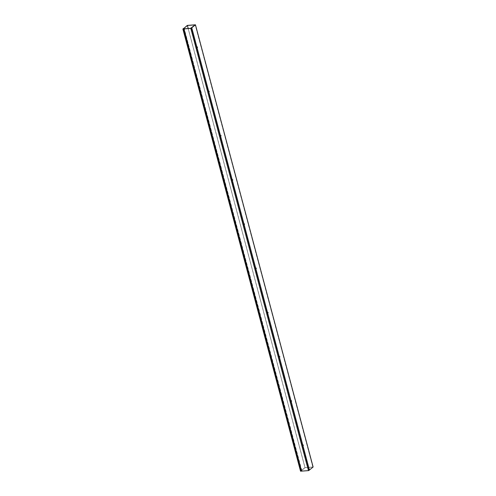 <?xml version="1.0" encoding="UTF-8"?>
<svg xmlns="http://www.w3.org/2000/svg" width="496" height="496" viewBox="0 0 496 496"><rect width="100%" height="100%" fill="white"/><g stroke="black" fill="none" stroke-linecap="round" stroke-linejoin="round"><path stroke-width="0.37" stroke-dasharray="2.48 1.86" d="M300.545 471.2L301.27 470.611L183.607 28.402L301.283 470.605L304.978 467.604L187.314 25.401L304.978 467.604L313.119 467.009L304.978 467.604L301.283 470.605L183.619 28.402M301.27 470.611L183.818 28.408M301.475 470.592L300.855 471.095L183.191 28.886M191.549 27.819L309.206 470.028L308.469 470.53L190.805 28.328L308.264 470.549L190.6 28.34L308.264 470.549L309.368 469.923L191.462 27.733L309.12 469.941L308.264 470.549L309.194 470.022L308.593 470.524L190.929 28.322M308.593 470.524L300.855 471.095M309.194 470.022L191.53 27.832L309.411 470.01M302.951 444.831A0.477 0.384 -129 0 0 303.186 445.718A0.477 0.384 -129 0 0 302.951 444.831A0.477 0.384 -129 0 0 303.186 445.718A0.477 0.384 -129 0 0 302.951 444.831M303.05 444.757A0.477 0.384 -129 0 0 303.285 445.637A0.477 0.384 -129 0 0 303.05 444.757A0.477 0.384 -129 0 0 303.285 445.637A0.477 0.384 -129 0 0 303.05 444.757M291.189 400.613A0.477 0.384 -129 0 0 291.425 401.493A0.477 0.384 -129 0 0 291.189 400.613A0.477 0.384 -129 0 0 291.425 401.493A0.477 0.384 -129 0 0 291.189 400.613M291.282 400.532A0.477 0.384 -129 0 0 291.518 401.419A0.477 0.384 -129 0 0 291.282 400.532A0.477 0.384 -129 0 0 291.518 401.419A0.477 0.384 -129 0 0 291.282 400.532M279.422 356.388A0.477 0.384 -129 0 0 279.657 357.275A0.477 0.384 -129 0 0 279.422 356.388A0.477 0.384 -129 0 0 279.657 357.275A0.477 0.384 -129 0 0 279.422 356.388M279.515 356.314A0.477 0.384 -129 0 0 279.75 357.201A0.477 0.384 -129 0 0 279.515 356.314A0.477 0.384 -129 0 0 279.75 357.201A0.477 0.384 -129 0 0 279.515 356.314M267.654 312.17A0.477 0.384 -129 0 0 267.89 313.05A0.477 0.384 -129 0 0 267.654 312.17A0.477 0.384 -129 0 0 267.89 313.05A0.477 0.384 -129 0 0 267.654 312.17M267.747 312.089A0.477 0.384 -129 0 0 267.983 312.976A0.477 0.384 -129 0 0 267.747 312.089A0.477 0.384 -129 0 0 267.983 312.976A0.477 0.384 -129 0 0 267.747 312.089M255.886 267.945A0.477 0.384 -129 0 0 256.122 268.832A0.477 0.384 -129 0 0 255.886 267.945A0.477 0.384 -129 0 0 256.122 268.832A0.477 0.384 -129 0 0 255.886 267.945M255.986 267.871A0.477 0.384 -129 0 0 256.221 268.758A0.477 0.384 -129 0 0 255.986 267.871A0.477 0.384 -129 0 0 256.221 268.758A0.477 0.384 -129 0 0 255.986 267.871M244.125 223.727A0.477 0.384 -129 0 0 244.361 224.614A0.477 0.384 -129 0 0 244.125 223.727A0.477 0.384 -129 0 0 244.361 224.614A0.477 0.384 -129 0 0 244.125 223.727M244.218 223.653A0.477 0.384 -129 0 0 244.454 224.533A0.477 0.384 -129 0 0 244.218 223.653A0.477 0.384 -129 0 0 244.454 224.533A0.477 0.384 -129 0 0 244.218 223.653M232.357 179.509A0.477 0.384 -129 0 0 232.593 180.389A0.477 0.384 -129 0 0 232.357 179.509A0.477 0.384 -129 0 0 232.593 180.389A0.477 0.384 -129 0 0 232.357 179.509M232.45 179.428A0.477 0.384 -129 0 0 232.686 180.315A0.477 0.384 -129 0 0 232.45 179.428A0.477 0.384 -129 0 0 232.686 180.315A0.477 0.384 -129 0 0 232.45 179.428M220.59 135.284A0.477 0.384 -129 0 0 220.825 136.171A0.477 0.384 -129 0 0 220.59 135.284A0.477 0.384 -129 0 0 220.825 136.171A0.477 0.384 -129 0 0 220.59 135.284M220.683 135.21A0.477 0.384 -129 0 0 220.918 136.096A0.477 0.384 -129 0 0 220.683 135.21A0.477 0.384 -129 0 0 220.918 136.096A0.477 0.384 -129 0 0 220.683 135.21M208.822 91.066A0.477 0.384 -129 0 0 209.058 91.952A0.477 0.384 -129 0 0 208.822 91.066A0.477 0.384 -129 0 0 209.058 91.952A0.477 0.384 -129 0 0 208.822 91.066M208.915 90.991A0.477 0.384 -129 0 0 209.151 91.872A0.477 0.384 -129 0 0 208.915 90.991A0.477 0.384 -129 0 0 209.151 91.872A0.477 0.384 -129 0 0 208.915 90.991M197.055 46.847A0.477 0.384 -129 0 0 197.29 47.728A0.477 0.384 -129 0 0 197.055 46.847A0.477 0.384 -129 0 0 197.29 47.728A0.477 0.384 -129 0 0 197.055 46.847M197.154 46.767A0.477 0.384 -129 0 0 197.389 47.653A0.477 0.384 -129 0 0 197.154 46.767A0.477 0.384 -129 0 0 197.389 47.653A0.477 0.384 -129 0 0 197.154 46.767M309.368 469.923L191.704 27.714L309.368 469.923L312.852 467.096L195.188 24.887L312.852 467.096L305.059 467.672L188.207 28.52L305.059 467.672L312.852 467.096L309.368 469.923M301.568 470.493L183.911 28.291L301.568 470.493L305.059 467.672L301.568 470.493L184.295 28.805L301.816 470.475L301.19 471.07L183.532 28.861L300.985 471.082L183.328 28.88L300.985 471.082L301.512 470.586L183.849 28.377L301.512 470.586L300.985 471.082L301.568 470.493"/><path stroke-width="0.74" d="M308.686 470.599L300.545 471.2L182.881 28.991L183.607 28.402L183.191 28.886L190.929 28.322L191.747 27.801L309.411 470.01L308.686 470.599L191.022 28.396L191.747 27.801M182.881 28.991L191.022 28.396M191.462 27.733L195.455 24.8L187.314 25.401L195.455 24.8L313.119 467.009L195.455 24.8L191.76 27.795L309.423 470.003L313.119 467.009L309.423 470.003L191.76 27.795L190.6 28.34L195.188 24.887L187.395 25.463L195.188 24.887L191.462 27.733M188.207 28.52L187.395 25.463L183.328 28.873L187.314 25.401L183.328 28.873L184.152 28.272L184.295 28.805L183.911 28.291L187.395 25.463L188.207 28.52"/></g></svg>
